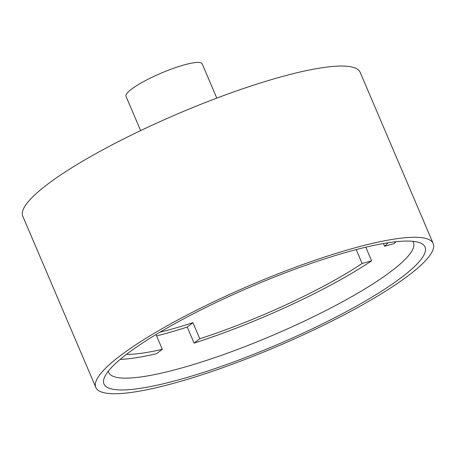 <?xml version="1.0" encoding="UTF-8"?>
<svg xmlns="http://www.w3.org/2000/svg" width="456" height="456" viewBox="0 0 456 456"><rect width="100%" height="100%" fill="white"/><g stroke="black" fill="none" stroke-linecap="round" stroke-linejoin="round"><path stroke-width="0.68" d="M351.49 248.799A183.392 33.402 -23.1 0 1 433.2 243.555A183.392 33.402 -23.1 0 1 353.554 309.795A183.392 33.402 -23.1 0 1 177.538 382.213A183.392 33.402 -23.1 0 1 95.828 387.457A183.392 33.402 -23.1 0 1 175.475 321.218A183.392 33.402 -23.1 0 1 351.49 248.799M95.828 387.457L22.8 216.241A183.392 33.402 -23.1 0 1 102.446 150.001A183.392 33.402 -23.1 0 1 278.462 77.583A183.392 33.402 -23.1 0 1 360.172 72.339L433.2 243.555M140.63 130.604L126.01 96.336A41.41 7.541 -23.1 0 1 143.993 81.373A41.41 7.541 -23.1 0 1 183.739 65.026A41.41 7.541 -23.1 0 1 202.19 63.84L216.811 98.114M347.284 252.025A174.517 31.789 -23.1 0 1 419.947 242.803A174.517 31.789 -23.1 0 1 361.614 303.189A174.517 31.789 -23.1 0 1 181.744 378.987A174.517 31.789 -23.1 0 1 104.458 377.374A174.517 31.789 -23.1 0 1 347.284 252.025M412.754 241.292A165.642 30.17 -23.1 0 1 413.455 242.495A165.642 30.17 -23.1 0 1 341.515 302.322A165.642 30.17 -23.1 0 1 182.531 367.735A165.642 30.17 -23.1 0 1 108.727 372.466A165.642 30.17 -23.1 0 1 108.351 371.133M120.213 359.374A165.642 30.17 156.9 0 0 156.625 353.662L162.296 349.313A153.809 28.015 156.9 0 1 126.46 354.363M194.074 343.111A165.642 30.17 156.9 0 0 371.617 260.821L362.149 263.488A153.809 28.015 156.9 0 1 199.751 338.762L194.074 343.111L187.228 327.06L192.905 322.711L199.751 338.762M396.053 241.72A165.642 30.17 156.9 0 1 394.064 243.607L384.596 246.268A153.809 28.015 156.9 0 0 388.113 242.763M159.902 332.196A153.809 28.015 156.9 0 0 173.308 328.651A153.809 28.015 156.9 0 0 192.905 322.711M155.998 334.539L162.296 349.313M383.428 243.532L384.596 246.268M356.227 249.592L362.149 263.488M156.596 335.935A165.642 30.17 156.9 0 0 187.228 327.06M371.617 260.821L365.809 247.203"/></g></svg>
